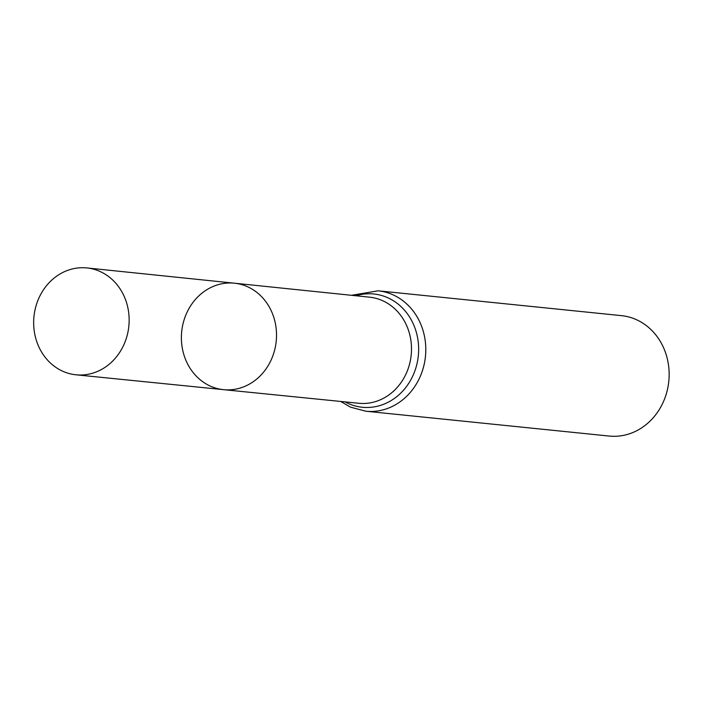 <?xml version="1.0" encoding="UTF-8"?>
<svg xmlns="http://www.w3.org/2000/svg" width="704" height="704" viewBox="0 0 704 704"><rect width="100%" height="100%" fill="white"/><g stroke="black" fill="none" stroke-linecap="round" stroke-linejoin="round"><path stroke-width="1.06" d="M210.628 386.232A53.504 47.502 -84.2 0 0 223.582 389.664A53.504 47.502 -84.2 0 0 276.214 341.246A53.504 47.502 -84.2 0 0 234.45 283.202A53.504 47.502 -84.2 0 0 182.934 324.166A53.504 47.502 -84.2 0 0 210.628 386.232M378.136 290.814A60.518 53.733 -84.2 0 1 425.445 356.479A60.518 53.733 -84.2 0 1 365.842 411.224L609.206 436.058A60.518 53.733 -84.2 0 0 668.8 381.313A60.518 53.733 -84.2 0 0 621.491 315.647L378.136 290.814L351.507 295.302M234.45 283.202L369.574 297.176A53.319 47.344 -84.2 0 1 411.198 355.018A53.319 47.344 -84.2 0 1 358.75 403.269L223.582 389.664A53.504 47.502 -84.2 0 0 276.214 341.246A53.504 47.502 -84.2 0 0 234.45 283.202L86.909 267.942A53.706 47.687 -84.2 0 0 35.2 309.056A53.706 47.687 -84.2 0 0 63.008 371.36A53.706 47.687 -84.2 0 0 76.006 374.801A53.706 47.687 -84.2 0 0 127.618 333.608A53.706 47.687 -84.2 0 0 99.792 271.374A53.706 47.687 -84.2 0 0 86.909 267.942M345.092 401.896A56.918 50.538 -84.2 0 0 348.55 403.603A56.918 50.538 -84.2 0 0 418.502 353.61A56.918 50.538 -84.2 0 0 355.916 295.759M365.842 411.224L350.522 407.158L340.674 401.447M223.582 389.664L76.006 374.801"/></g></svg>
